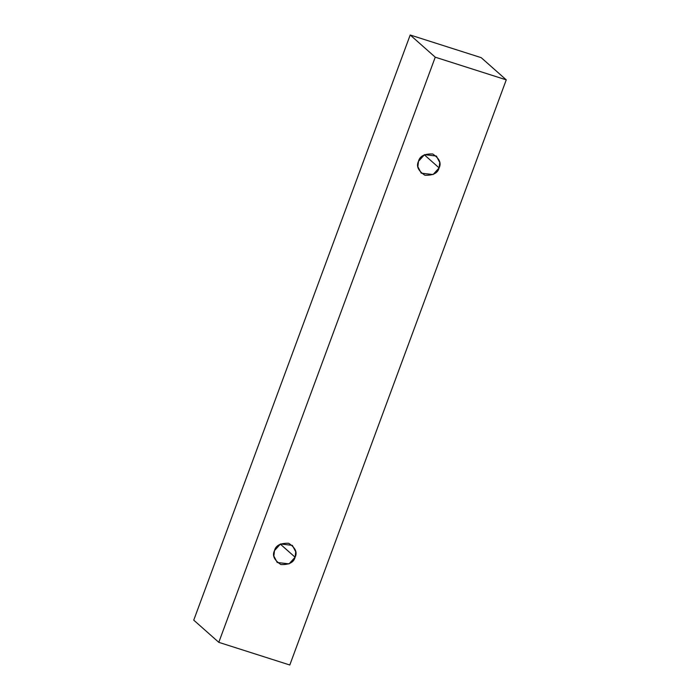 <?xml version="1.0" encoding="UTF-8"?>
<svg xmlns="http://www.w3.org/2000/svg" width="700" height="700" viewBox="0 0 700 700"><rect width="100%" height="100%" fill="white"/><g stroke="black" fill="none" stroke-linecap="round" stroke-linejoin="round"><path stroke-width="1.05" d="M218.794 642.337L435.251 57.19L410.2 35L193.742 620.148L218.794 642.337L193.742 620.148L410.2 35L435.251 57.19L506.258 79.853L481.206 57.663L410.2 35L481.206 57.663L506.258 79.853L289.8 665L218.794 642.337L289.8 665L506.258 79.853L435.251 57.19L218.794 642.337M295.102 557.209C293.825 562.415 289.082 564.865 280.866 564.541C274.172 560.105 272.046 555.468 274.488 550.629C275.756 545.423 280.499 542.981 288.724 543.305C295.418 547.741 297.544 552.379 295.102 557.209L295.733 551.819L292.364 545.37L280.516 543.97L274.488 550.629L273.849 556.028L277.217 562.476L289.065 563.876L295.102 557.209L280.28 544.093L295.102 557.209M439.11 167.895C437.841 173.101 433.099 175.551 424.874 175.227C418.18 170.791 416.054 166.154 418.495 161.315C419.773 156.109 424.515 153.668 432.731 153.991C439.425 158.428 441.551 163.065 439.11 167.895L439.749 162.505L436.38 156.056L424.533 154.656L418.495 161.315L417.865 166.714L421.234 173.162L433.081 174.562L439.11 167.895L424.296 154.779L439.11 167.895"/></g></svg>
